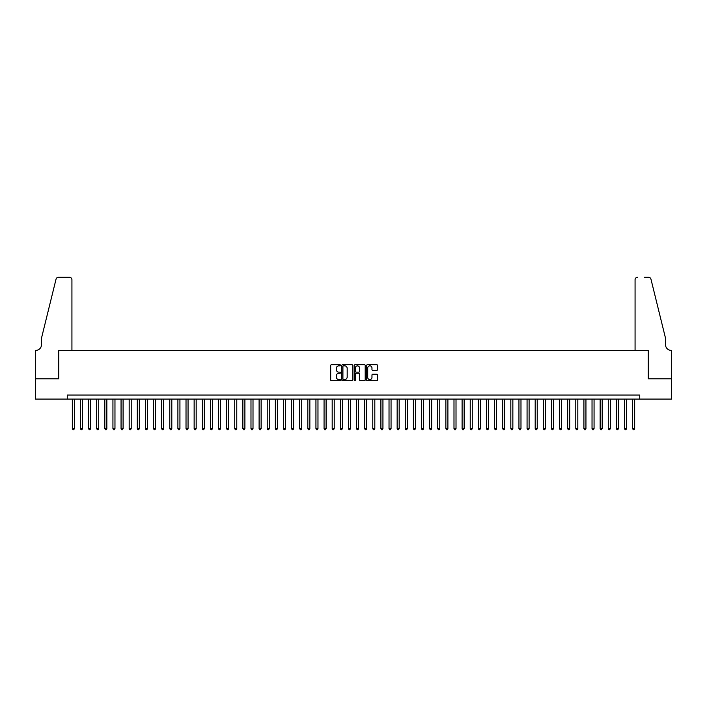 <?xml version="1.0" encoding="UTF-8"?>
<svg xmlns="http://www.w3.org/2000/svg" width="707" height="707" viewBox="0 0 707 707"><rect width="100%" height="100%" fill="white"/><g stroke="black" fill="none" stroke-linecap="round" stroke-linejoin="round"><path stroke-width="1.06" d="M340.509 365.289A0.557 0.557 0 0 0 339.952 364.732L331.486 364.732A0.795 0.795 0 0 0 330.682 365.528L330.682 379.88A0.795 0.795 0 0 0 331.486 380.675L339.952 380.675A0.557 0.557 0 0 0 340.509 380.119A0.557 0.557 0 0 0 339.952 379.562L338.856 379.562A2.554 2.554 0 0 1 336.302 377.008L336.302 375.815A2.554 2.554 0 0 1 338.856 373.261L339.952 373.261A0.557 0.557 0 0 0 340.509 372.704A0.557 0.557 0 0 0 339.952 372.147L338.856 372.147A2.554 2.554 0 0 1 336.302 369.593L336.302 368.4A2.554 2.554 0 0 1 338.856 365.846L339.952 365.846A0.557 0.557 0 0 0 340.509 365.289M376.796 370.353A0.795 0.795 0 0 0 377.591 369.558L377.591 365.528A0.795 0.795 0 0 0 376.796 364.732L367.393 364.732A0.795 0.795 0 0 0 366.588 365.528L366.588 379.88A0.795 0.795 0 0 0 367.393 380.675L376.796 380.675A0.795 0.795 0 0 0 377.591 379.88L377.591 375.019A0.795 0.795 0 0 0 376.796 374.215L372.766 374.215A0.795 0.795 0 0 0 371.97 375.019L371.97 377.423A2.13 2.13 0 0 1 369.841 379.562A2.13 2.13 0 0 1 367.711 377.423L367.711 367.985A2.13 2.13 0 0 1 369.841 365.846A2.13 2.13 0 0 1 371.97 367.985L371.97 369.558A0.795 0.795 0 0 0 372.766 370.353L376.796 370.353M67.262 399.093L35.394 399.093L35.394 378.793L58.734 378.793L58.734 350.372L648.266 350.372L648.266 378.793L671.606 378.793L671.606 399.093L639.738 399.093L639.738 395.036L67.262 395.036L67.262 399.093L639.738 399.093M352.802 365.528A0.795 0.795 0 0 0 352.006 364.732L342.603 364.732A0.795 0.795 0 0 0 341.799 365.528L341.799 379.88A0.795 0.795 0 0 0 342.603 380.675L352.006 380.675A0.795 0.795 0 0 0 352.802 379.88L352.802 365.528M354.994 364.732L364.397 364.732A0.795 0.795 0 0 1 365.201 365.528L365.201 379.88A0.795 0.795 0 0 1 364.397 380.675L360.376 380.675A0.795 0.795 0 0 1 359.58 379.88L359.58 374.056A0.795 0.795 0 0 0 358.785 373.261L356.107 373.261A0.795 0.795 0 0 0 355.312 374.056L355.312 380.119A0.557 0.557 0 0 1 354.755 380.675A0.557 0.557 0 0 1 354.198 380.119L354.198 365.528A0.795 0.795 0 0 1 354.994 364.732M343.478 365.846A0.557 0.557 0 0 0 342.922 366.412L342.922 379.005A0.557 0.557 0 0 0 343.478 379.562L344.636 379.562A2.554 2.554 0 0 0 347.181 377.008L347.181 368.4A2.554 2.554 0 0 0 344.636 365.846L343.478 365.846M359.58 368.02A2.13 2.13 0 0 0 357.442 365.89A2.13 2.13 0 0 0 355.312 368.02L355.312 371.352A0.795 0.795 0 0 0 356.107 372.147L358.785 372.147A0.795 0.795 0 0 0 359.58 371.352L359.58 368.02M72.335 399.093L72.335 428.654L74.368 428.654L74.368 399.093M74.368 428.654L73.758 429.706L72.945 429.706L72.335 428.654M71.928 350.372L71.928 279.725A2.439 2.439 0 0 0 69.498 277.294L58.407 277.294A2.439 2.439 0 0 0 56.047 279.141L41.483 338.193L41.483 344.689A5.683 5.683 0 0 1 35.801 350.372L35.35 350.372L35.35 378.793L58.61 378.793L58.61 350.372L71.928 350.372L71.928 279.725C71.778 278.258 70.965 277.444 69.498 277.294L62.755 277.294M56.047 279.141C56.666 277.807 56.666 277.807 56.047 279.141C56.666 277.807 56.666 277.807 56.047 279.141M41.483 344.689A5.683 5.683 0 0 1 35.801 350.372M635.072 350.372L635.072 279.725L635.072 350.372L648.39 350.372L648.39 378.793L671.65 378.793L671.65 350.372L671.199 350.372A5.683 5.683 0 0 1 665.517 344.689A5.683 5.683 0 0 0 671.199 350.372M661.054 320.085L650.953 279.141L665.517 338.193L665.517 344.689M644.245 277.294L648.593 277.294A2.439 2.439 0 0 1 650.953 279.141C650.334 277.807 650.334 277.807 650.953 279.141C650.334 277.807 650.334 277.807 650.953 279.141M637.502 277.294A2.439 2.439 0 0 0 635.072 279.725C635.222 278.258 636.035 277.444 637.502 277.294M80.457 399.093L80.457 428.654L82.489 428.654L82.489 399.093M82.489 428.654L81.879 429.706L81.066 429.706L80.457 428.654M88.578 399.093L88.578 428.654L90.611 428.654L90.611 399.093M90.611 428.654L90.001 429.706L89.188 429.706L88.578 428.654M96.7 399.093L96.7 428.654L98.733 428.654L98.733 399.093M98.733 428.654L98.123 429.706L97.31 429.706L96.7 428.654M104.822 399.093L104.822 428.654L106.845 428.654L106.845 399.093M106.845 428.654L106.236 429.706L105.431 429.706L104.822 428.654M112.934 399.093L112.934 428.654L114.967 428.654L114.967 399.093M114.967 428.654L114.357 429.706L113.544 429.706L112.934 428.654M121.056 399.093L121.056 428.654L123.089 428.654L123.089 399.093M123.089 428.654L122.479 429.706L121.666 429.706L121.056 428.654M129.178 399.093L129.178 428.654L131.21 428.654L131.21 399.093M131.21 428.654L130.601 429.706L129.788 429.706L129.178 428.654M137.299 399.093L137.299 428.654L139.332 428.654L139.332 399.093M139.332 428.654L138.722 429.706L137.909 429.706L137.299 428.654M145.421 399.093L145.421 428.654L147.454 428.654L147.454 399.093M147.454 428.654L146.844 429.706L146.031 429.706L145.421 428.654M153.543 399.093L153.543 428.654L155.567 428.654L155.567 399.093M155.567 428.654L154.957 429.706L154.153 429.706L153.543 428.654M161.656 399.093L161.656 428.654L163.688 428.654L163.688 399.093M163.688 428.654L163.078 429.706L162.265 429.706L161.656 428.654M169.777 399.093L169.777 428.654L171.81 428.654L171.81 399.093M171.81 428.654L171.2 429.706L170.387 429.706L169.777 428.654M177.899 399.093L177.899 428.654L179.931 428.654L179.931 399.093M179.931 428.654L179.322 429.706L178.509 429.706L177.899 428.654M186.021 399.093L186.021 428.654L188.053 428.654L188.053 399.093M188.053 428.654L187.443 429.706L186.63 429.706L186.021 428.654M194.142 399.093L194.142 428.654L196.175 428.654L196.175 399.093M196.175 428.654L195.565 429.706L194.752 429.706L194.142 428.654M202.264 399.093L202.264 428.654L204.288 428.654L204.288 399.093M204.288 428.654L203.678 429.706L202.874 429.706L202.264 428.654M210.386 399.093L210.386 428.654L212.409 428.654L212.409 399.093M212.409 428.654L211.8 429.706L210.986 429.706L210.386 428.654M218.498 399.093L218.498 428.654L220.531 428.654L220.531 399.093M220.531 428.654L219.921 429.706L219.108 429.706L218.498 428.654M226.62 399.093L226.62 428.654L228.653 428.654L228.653 399.093M228.653 428.654L228.043 429.706L227.23 429.706L226.62 428.654M234.742 399.093L234.742 428.654L236.774 428.654L236.774 399.093M236.774 428.654L236.165 429.706L235.351 429.706L234.742 428.654M242.863 399.093L242.863 428.654L244.896 428.654L244.896 399.093M244.896 428.654L244.286 429.706L243.473 429.706L242.863 428.654M250.985 399.093L250.985 428.654L253.009 428.654L253.009 399.093M253.009 428.654L252.399 429.706L251.595 429.706L250.985 428.654M259.107 399.093L259.107 428.654L261.13 428.654L261.13 399.093M261.13 428.654L260.521 429.706L259.708 429.706L259.107 428.654M267.219 399.093L267.219 428.654L269.252 428.654L269.252 399.093M269.252 428.654L268.642 429.706L267.829 429.706L267.219 428.654M275.341 399.093L275.341 428.654L277.374 428.654L277.374 399.093M277.374 428.654L276.764 429.706L275.951 429.706L275.341 428.654M283.463 399.093L283.463 428.654L285.495 428.654L285.495 399.093M285.495 428.654L284.886 429.706L284.073 429.706L283.463 428.654M291.584 399.093L291.584 428.654L293.617 428.654L293.617 399.093M293.617 428.654L293.007 429.706L292.194 429.706L291.584 428.654M299.706 399.093L299.706 428.654L301.73 428.654L301.73 399.093M301.73 428.654L301.129 429.706L300.316 429.706L299.706 428.654M307.828 399.093L307.828 428.654L309.852 428.654L309.852 399.093M309.852 428.654L309.242 429.706L308.429 429.706L307.828 428.654M315.941 399.093L315.941 428.654L317.973 428.654L317.973 399.093M317.973 428.654L317.363 429.706L316.55 429.706L315.941 428.654M324.062 399.093L324.062 428.654L326.095 428.654L326.095 399.093M326.095 428.654L325.485 429.706L324.672 429.706L324.062 428.654M332.184 399.093L332.184 428.654L334.217 428.654L334.217 399.093M334.217 428.654L333.607 429.706L332.794 429.706L332.184 428.654M340.306 399.093L340.306 428.654L342.338 428.654L342.338 399.093M342.338 428.654L341.728 429.706L340.915 429.706L340.306 428.654M348.427 399.093L348.427 428.654L350.451 428.654L350.451 399.093M350.451 428.654L349.85 429.706L349.037 429.706L348.427 428.654M356.549 399.093L356.549 428.654L358.573 428.654L358.573 399.093M358.573 428.654L357.963 429.706L357.15 429.706L356.549 428.654M364.662 399.093L364.662 428.654L366.694 428.654L366.694 399.093M366.694 428.654L366.085 429.706L365.272 429.706L364.662 428.654M372.783 399.093L372.783 428.654L374.816 428.654L374.816 399.093M374.816 428.654L374.206 429.706L373.393 429.706L372.783 428.654M380.905 399.093L380.905 428.654L382.938 428.654L382.938 399.093M382.938 428.654L382.328 429.706L381.515 429.706L380.905 428.654M389.027 399.093L389.027 428.654L391.059 428.654L391.059 399.093M391.059 428.654L390.45 429.706L389.637 429.706L389.027 428.654M397.148 399.093L397.148 428.654L399.172 428.654L399.172 399.093M399.172 428.654L398.571 429.706L397.758 429.706L397.148 428.654M405.27 399.093L405.27 428.654L407.294 428.654L407.294 399.093M407.294 428.654L406.684 429.706L405.871 429.706L405.27 428.654M413.383 399.093L413.383 428.654L415.416 428.654L415.416 399.093M415.416 428.654L414.806 429.706L413.993 429.706L413.383 428.654M421.505 399.093L421.505 428.654L423.537 428.654L423.537 399.093M423.537 428.654L422.927 429.706L422.114 429.706L421.505 428.654M429.626 399.093L429.626 428.654L431.659 428.654L431.659 399.093M431.659 428.654L431.049 429.706L430.236 429.706L429.626 428.654M437.748 399.093L437.748 428.654L439.781 428.654L439.781 399.093M439.781 428.654L439.171 429.706L438.358 429.706L437.748 428.654M445.87 399.093L445.87 428.654L447.893 428.654L447.893 399.093M447.893 428.654L447.292 429.706L446.479 429.706L445.87 428.654M453.991 399.093L453.991 428.654L456.015 428.654L456.015 399.093M456.015 428.654L455.405 429.706L454.601 429.706L453.991 428.654M462.104 399.093L462.104 428.654L464.137 428.654L464.137 399.093M464.137 428.654L463.527 429.706L462.714 429.706L462.104 428.654M470.226 399.093L470.226 428.654L472.258 428.654L472.258 399.093M472.258 428.654L471.649 429.706L470.835 429.706L470.226 428.654M478.347 399.093L478.347 428.654L480.38 428.654L480.38 399.093M480.38 428.654L479.77 429.706L478.957 429.706L478.347 428.654M486.469 399.093L486.469 428.654L488.502 428.654L488.502 399.093M488.502 428.654L487.892 429.706L487.079 429.706L486.469 428.654M494.591 399.093L494.591 428.654L496.614 428.654L496.614 399.093M496.614 428.654L496.014 429.706L495.2 429.706L494.591 428.654M502.712 399.093L502.712 428.654L504.736 428.654L504.736 399.093M504.736 428.654L504.126 429.706L503.322 429.706L502.712 428.654M510.825 399.093L510.825 428.654L512.858 428.654L512.858 399.093M512.858 428.654L512.248 429.706L511.435 429.706L510.825 428.654M518.947 399.093L518.947 428.654L520.979 428.654L520.979 399.093M520.979 428.654L520.37 429.706L519.557 429.706L518.947 428.654M527.068 399.093L527.068 428.654L529.101 428.654L529.101 399.093M529.101 428.654L528.491 429.706L527.678 429.706L527.068 428.654M535.19 399.093L535.19 428.654L537.223 428.654L537.223 399.093M537.223 428.654L536.613 429.706L535.8 429.706L535.19 428.654M543.312 399.093L543.312 428.654L545.344 428.654L545.344 399.093M545.344 428.654L544.735 429.706L543.922 429.706L543.312 428.654M551.433 399.093L551.433 428.654L553.457 428.654L553.457 399.093M553.457 428.654L552.847 429.706L552.043 429.706L551.433 428.654M559.546 399.093L559.546 428.654L561.579 428.654L561.579 399.093M561.579 428.654L560.969 429.706L560.156 429.706L559.546 428.654M567.668 399.093L567.668 428.654L569.701 428.654L569.701 399.093M569.701 428.654L569.091 429.706L568.278 429.706L567.668 428.654M575.79 399.093L575.79 428.654L577.822 428.654L577.822 399.093M577.822 428.654L577.212 429.706L576.399 429.706L575.79 428.654M583.911 399.093L583.911 428.654L585.944 428.654L585.944 399.093M585.944 428.654L585.334 429.706L584.521 429.706L583.911 428.654M592.033 399.093L592.033 428.654L594.066 428.654L594.066 399.093M594.066 428.654L593.456 429.706L592.643 429.706L592.033 428.654M600.155 399.093L600.155 428.654L602.178 428.654L602.178 399.093M602.178 428.654L601.569 429.706L600.764 429.706L600.155 428.654M608.267 399.093L608.267 428.654L610.3 428.654L610.3 399.093M610.3 428.654L609.69 429.706L608.877 429.706L608.267 428.654M616.389 399.093L616.389 428.654L618.422 428.654L618.422 399.093M618.422 428.654L617.812 429.706L616.999 429.706L616.389 428.654M624.511 399.093L624.511 428.654L626.543 428.654L626.543 399.093M626.543 428.654L625.934 429.706L625.121 429.706L624.511 428.654M632.632 399.093L632.632 428.654L634.665 428.654L634.665 399.093M634.665 428.654L634.055 429.706L633.242 429.706L632.632 428.654"/></g></svg>
